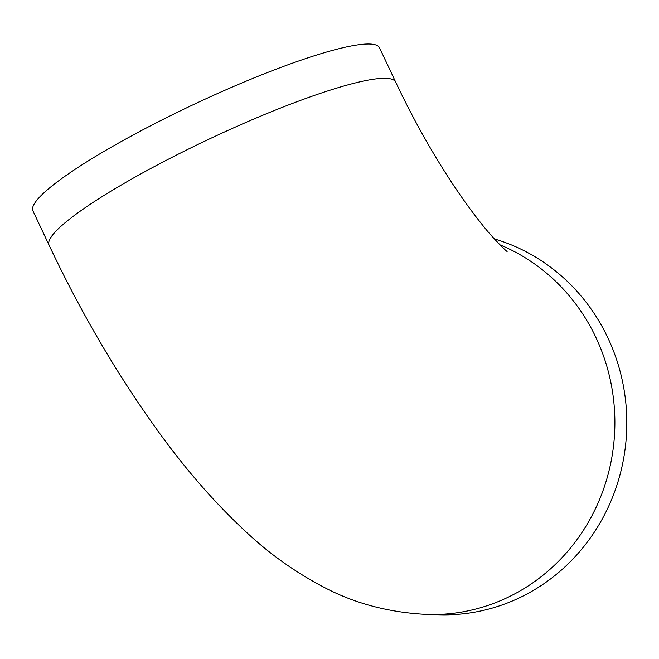 <?xml version="1.0" encoding="UTF-8"?>
<svg xmlns="http://www.w3.org/2000/svg" width="659" height="659" viewBox="0 0 659 659"><rect width="100%" height="100%" fill="white"/><g stroke="black" fill="none" stroke-linecap="round" stroke-linejoin="round"><path stroke-width="0.99" d="M499.967 244.835A191.522 181.983 91.4 0 1 614.732 414.725A191.522 181.983 91.4 0 1 513.575 594.492A191.522 181.983 91.4 0 1 428.144 614.501L440.072 614.798A191.522 181.983 -88.6 0 0 525.503 594.789A191.522 181.983 -88.6 0 0 626.05 405.318A191.522 181.983 -88.6 0 0 494.407 238.937M146.578 127.871A191.522 27.851 154.8 0 0 32.95 210.896L49.087 245.189A191.522 27.851 -25.2 0 1 162.715 162.163A191.522 27.851 -25.2 0 1 395.672 82.103L379.535 47.81A191.522 27.851 154.8 0 0 146.578 127.871M49.087 245.189C79.78 310.224 114.699 370.251 153.852 425.286C183.902 467.684 215.6 504.11 248.929 534.556C271.022 554.911 295.693 572.3 322.943 586.716C354.262 603.479 389.329 612.738 428.144 614.501M507.117 251.516C506.013 251.046 491.729 237.051 481.745 224.068C472.206 212.239 462.05 198.161 451.283 181.851C431.093 151.059 412.55 117.804 395.672 82.103"/></g></svg>
